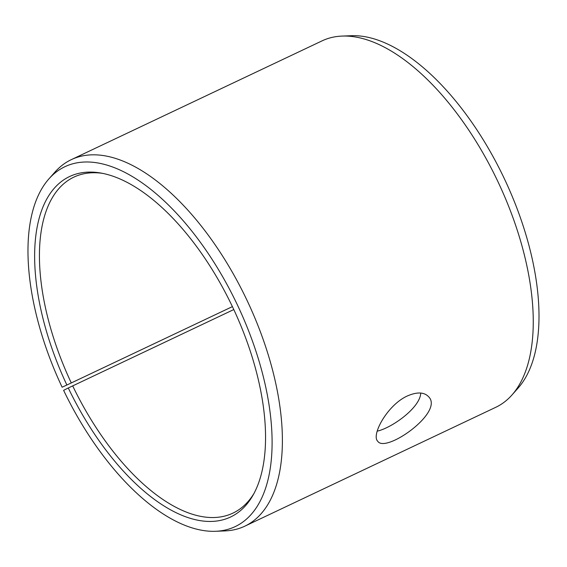 <?xml version="1.0" encoding="UTF-8"?>
<svg xmlns="http://www.w3.org/2000/svg" width="567" height="567" viewBox="0 0 567 567"><rect width="100%" height="100%" fill="white"/><g stroke="black" fill="none" stroke-linecap="round" stroke-linejoin="round"><path stroke-width="0.85" d="M233.788 309.554L68.288 387.984A188.308 91.578 -115.3 0 0 252.988 495.26A188.308 91.578 -115.3 0 0 232.824 307.498A188.308 91.578 -115.3 0 0 100.324 172.949A188.308 91.578 -115.3 0 0 66.878 385.014L62.115 387.204A199.074 96.815 -115.3 0 1 48.882 178.917L55.013 172.014A202.766 98.608 -115.3 0 1 71.265 159.667A202.766 98.608 -115.3 0 1 247.184 300.694A202.766 98.608 -115.3 0 1 244.866 526.155A202.766 98.608 -115.3 0 1 225.014 530.91L215.786 531.279A199.074 96.815 -115.3 0 0 237.559 305.259A199.074 96.815 -115.3 0 0 48.882 178.917M72.682 385.865A185.87 90.394 -115.3 0 0 232.959 513.1A185.87 90.394 -115.3 0 0 253.981 493.474M102.329 173.318A185.87 90.394 -115.3 0 0 73.83 177.145A185.87 90.394 -115.3 0 0 71.286 382.938L66.878 385.014M68.288 387.984L63.61 390.344A199.074 96.815 -115.3 0 0 215.786 531.279M244.866 526.155L495.714 407.333A202.766 98.608 -115.3 0 0 511.966 394.986L518.096 388.083A199.074 96.815 -115.3 0 0 504.417 178.853A199.074 96.815 -115.3 0 0 351.193 35.721L341.965 36.09A202.766 98.608 -115.3 0 0 322.113 40.845L71.265 159.667M511.966 394.986A202.766 98.608 -115.3 0 0 498.032 181.872A202.766 98.608 -115.3 0 0 341.965 36.09M232.406 306.619L71.286 382.938M377.204 431.161C392.144 427.809 420.324 407.538 420.721 393.051M407.333 395.972C416.943 391.818 423.988 392.024 428.461 396.581C444.741 411.89 385.758 453.494 377.799 441.324C370.924 435.336 387.289 405.029 407.333 395.972"/></g></svg>
